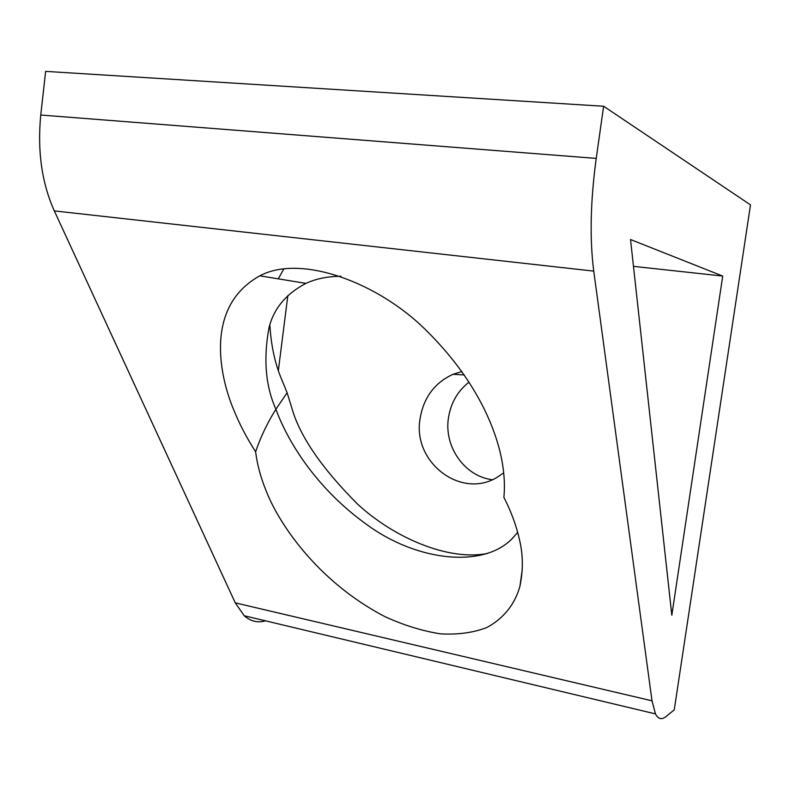 <?xml version="1.0" encoding="UTF-8"?>
<svg xmlns="http://www.w3.org/2000/svg" width="790" height="790" viewBox="0 0 790 790"><rect width="100%" height="100%" fill="white"/><g stroke="black" fill="none" stroke-linecap="round" stroke-linejoin="round"><path stroke-width="1.19" d="M596.223 158.405C590.426 201.411 589.597 238.975 593.744 271.108L652.007 700.819L655.453 713.893C658.198 719.127 661.714 720.016 666.01 716.55L674.255 709.855L750.5 204.877L603.639 106.245L596.223 158.405L40.754 115.024C37.278 150.999 41.791 182.964 54.312 210.9L235.262 602.859L652.007 700.819M265.292 620.9C257.54 623.014 250.529 621.295 244.258 615.756L235.262 602.859M517.687 532.411L513.421 537.23C486.492 567.812 419.974 563.063 367.508 525.123C315.21 487.786 287.224 440.218 275.888 409.22L287.125 392.739L280.134 375.665C274.456 361.01 271.029 344.114 269.844 324.986M487.578 553.444C448.325 561.216 393.943 537.723 357.554 504.109C322.034 468.46 300.24 436.801 292.162 409.141L287.125 392.739M500.801 455.109C504.109 470.386 505.146 484.468 503.892 497.354C511.249 511.831 516.413 525.824 519.386 539.333C523.128 554.432 523.296 570.094 519.909 586.318C515.258 603.116 504.534 618.106 486.64 627.586C473.417 632.691 458.091 634.785 440.642 633.876C422.393 631.032 403.828 625.285 384.928 616.635C317.462 581.519 278.337 523.108 265.697 489.731C260.512 476.814 257.155 464.155 255.614 451.752C246.737 438.025 239.38 423.914 233.544 409.427C219.205 375.043 204.788 306.184 259.841 275.819C300.763 253.817 378.864 282.494 427.094 331.277C475.59 379.397 494.323 426.037 500.801 455.109M492.17 479.698C464.639 476.34 443.941 446.745 448.414 418.137C450.685 403.176 457.568 391.159 469.062 382.084M503.684 472.825L498.796 476.242C462.298 500.692 412.192 462.752 420.063 418.74C423.559 397.676 434.53 382.864 452.976 374.312L461.883 371.547M722.722 276.066L630.529 239.528L671.826 615.212L722.722 276.066L633.471 266.349M278.356 370.51L287.827 295.608M278.268 278.84L283.857 268.876M603.639 106.245L45.642 71.377L40.754 115.024M341.033 276.283C327.682 276.352 315.98 278.722 305.918 283.383C286.049 293.85 273.755 308.613 269.025 327.672C263.238 358.838 265.529 386.024 275.888 409.22C267.297 423.045 260.532 437.216 255.614 451.752M593.744 271.108L54.312 210.9M655.453 713.893L244.258 615.756M522.279 569.551L519.909 586.318M452.976 374.312L464.244 374.904M305.918 283.383L259.841 275.819"/></g></svg>
